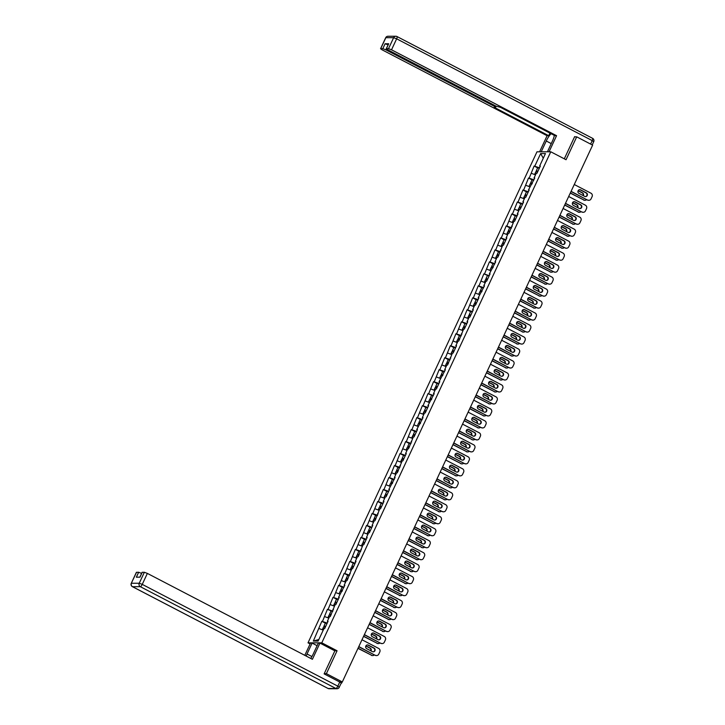<?xml version="1.0" encoding="UTF-8"?>
<svg xmlns="http://www.w3.org/2000/svg" width="725" height="725" viewBox="0 0 725 725"><rect width="100%" height="100%" fill="white"/><g stroke="black" fill="none" stroke-linecap="round" stroke-linejoin="round"><path stroke-width="1.09" d="M310.11 643.936L308.007 642.839L536.98 151.806L550.773 151.788L321.8 642.821L308.007 642.839M318.864 639.486L313.327 641.072L318.121 641.063L323.948 628.584L324.664 628.584L328.062 621.289L327.347 621.289L327.863 621.724M313.327 641.072L321.827 621.298L325.362 623.128M327.238 623.065L321.827 621.298M322.543 621.298L327.419 609.317L332.63 611.483M332.82 611.084L327.419 609.317M328.135 609.317L333.002 597.337L336.536 599.167M338.412 599.104L333.002 597.337M333.718 597.337L338.584 585.356L342.118 587.196M343.994 587.123L338.584 585.356M339.309 585.356L344.176 573.375L347.701 575.215M349.586 575.143L344.176 573.375M344.892 573.375L349.758 561.395L353.292 563.234M355.168 563.162L349.758 561.395M350.474 561.395L355.35 549.414L358.875 551.254M360.751 551.181L355.35 549.414M356.066 549.414L360.932 537.433L364.467 539.273M366.343 539.201L360.932 537.433M361.648 537.433L366.524 525.453L370.049 527.293M371.925 527.22L366.524 525.453M367.24 525.453L372.106 513.472L375.641 515.312M377.517 515.239L372.106 513.472M372.822 513.472L377.689 501.492L381.223 503.331M383.099 503.259L377.689 501.492M378.414 501.492L383.28 489.511L386.815 491.351M388.691 491.278L383.28 489.511M383.996 489.511L388.863 477.53L392.397 479.37M394.273 479.298L388.863 477.53M389.588 477.53L394.454 465.55L397.98 467.389M399.865 467.317L394.454 465.55M395.17 465.55L400.037 453.569L403.571 455.409M405.447 455.336L400.037 453.569M400.753 453.569L405.628 441.588L409.154 443.428M411.03 443.356L405.628 441.588M406.344 441.588L411.211 429.608L414.745 431.447M416.621 431.375L411.211 429.608M411.927 429.608L416.803 417.627L420.328 419.467M422.204 419.394L416.803 417.627M417.518 417.627L422.385 405.647L425.919 407.486M427.795 407.414L422.385 405.647M423.101 405.647L427.968 393.666L433.188 395.841M433.378 395.433L427.968 393.666M428.692 393.666L433.559 381.685L437.093 383.525M438.969 383.452L433.559 381.685M434.275 381.685L439.142 369.705L442.676 371.544M444.552 371.472L439.142 369.705M439.858 369.705L444.733 357.724L448.258 359.564M450.134 359.491L444.733 357.724M445.449 357.724L450.316 345.743L453.85 347.583M455.726 347.511L450.316 345.743M451.032 345.743L455.907 333.772L459.433 335.603M461.308 335.53L455.907 333.772M456.623 333.763L461.49 321.791L465.024 323.622M466.9 323.558L461.49 321.791M462.206 321.782L467.081 309.811L470.607 311.641M472.483 311.578L467.081 309.811M467.797 309.802L472.664 297.83L476.198 299.661M478.074 299.597L472.664 297.83M473.38 297.83L478.246 285.849L481.781 287.68M483.657 287.617L478.246 285.849M478.971 285.849L483.838 273.869L489.058 276.035M489.248 275.636L483.838 273.869M484.554 273.869L489.42 261.888L492.955 263.728M494.831 263.655L489.42 261.888M490.136 261.888L495.012 249.907L498.537 251.747M500.413 251.675L495.012 249.907M495.728 249.907L500.594 237.927L504.129 239.767M506.005 239.694L500.594 237.927M501.31 237.927L506.186 225.946L509.711 227.786M511.587 227.713L506.186 225.946M506.902 225.946L511.768 213.966L515.303 215.805M517.179 215.733L511.768 213.966M512.484 213.966L517.36 201.985L520.885 203.825M522.761 203.752L517.36 201.985M518.076 201.985L522.942 190.004L526.477 191.844M528.353 191.772L522.942 190.004M523.658 190.004L528.525 178.024L532.059 179.863M533.935 179.791L528.525 178.024M529.25 178.024L534.117 166.043L537.642 167.883M539.527 167.81L534.117 166.043M534.832 166.043L540.651 153.564L545.454 153.555L539.636 166.034L540.152 166.469M327.347 621.289L329.531 616.603L330.247 616.603L335.113 604.623L335.838 604.623L339.237 597.327L338.521 597.327L344.819 585.347L344.103 585.347L346.287 580.662L347.003 580.662L351.879 568.681L352.595 568.681L355.993 561.386L355.277 561.386L357.461 556.7L358.177 556.7L363.053 544.72L363.769 544.72L367.167 537.424L366.451 537.424L368.635 532.739L369.351 532.739L372.759 525.444L372.034 525.444L374.227 520.758L374.943 520.758L379.809 508.778L380.525 508.778L383.933 501.483L383.208 501.483L385.392 496.797L386.117 496.797L389.515 489.502L388.799 489.502L395.098 477.521L394.382 477.521L396.566 472.836L397.282 472.836L402.157 460.855L402.873 460.855L406.272 453.56L405.556 453.56L407.74 448.875L408.456 448.875L413.332 436.894L414.048 436.894L417.446 429.599L416.73 429.599L423.038 417.618L422.312 417.618L424.497 412.942L425.222 412.933L428.62 405.638L427.904 405.647L434.202 393.657L433.487 393.666L435.671 388.981L436.396 388.981L439.794 381.676L439.078 381.685L445.377 369.705L444.661 369.705L446.845 365.019L447.561 365.019L452.436 353.039L453.152 353.039L456.551 345.743L455.835 345.743L458.019 341.058L458.735 341.058L463.61 329.077L464.326 329.077L467.725 321.782L467.009 321.782L469.193 317.097L469.909 317.097L473.316 309.802L472.591 309.802L474.775 305.116L475.5 305.116L478.899 297.821L478.183 297.821L484.481 285.84L483.765 285.84L485.949 281.155L486.674 281.155L490.073 273.86L489.357 273.86L495.655 261.879L494.939 261.879L497.123 257.194L497.839 257.194L502.715 245.213L503.431 245.213L506.829 237.918L506.113 237.918L508.298 233.233L509.013 233.233L513.889 221.252L514.605 221.252L518.003 213.957L517.287 213.957L519.472 209.271L520.188 209.271L523.595 201.976L522.87 201.976L525.054 197.291L525.779 197.291L529.178 189.995L528.462 189.995L534.76 178.015L534.044 178.015L536.228 173.329L536.944 173.329L540.352 166.034L539.636 166.034M328.815 618.144L324.728 616.612M334.397 606.163L330.319 604.632M332.929 609.308L333.446 609.743M339.98 594.183L335.902 592.651M338.521 597.327L339.037 597.763M345.571 582.202L341.493 580.671M344.103 585.347L344.62 585.782M351.154 570.222L347.076 568.69M349.695 573.366L350.211 573.801M356.745 558.25L352.658 556.709M355.277 561.386L355.794 561.821M362.328 546.269L358.25 544.729M360.869 549.405L361.376 549.84M367.919 534.289L363.832 532.748M366.451 537.424L366.968 537.859M373.502 522.308L369.424 520.768M372.034 525.444L372.55 525.879M379.093 510.327L375.006 508.787M377.625 513.463L378.142 513.898M384.676 498.347L380.598 496.806M383.208 501.483L383.724 501.918M390.258 486.366L386.18 484.826M388.799 489.502L389.316 489.937M395.85 474.386L391.772 472.845M394.382 477.521L394.898 477.956M401.433 462.405L397.354 460.864M399.973 465.541L400.49 465.976M407.024 450.424L402.937 448.884M405.556 453.56L406.072 453.995M412.607 438.444L408.528 436.903M411.147 441.579L411.655 442.014M418.198 426.463L414.111 424.923M416.73 429.599L417.247 430.034M423.781 414.483L419.702 412.942M422.312 417.618L422.829 418.053M429.363 402.502L425.285 400.961M427.904 405.647L428.421 406.072M434.955 390.521L430.877 388.981M433.487 393.666L434.003 394.092M440.537 378.541L436.459 377M439.078 381.685L439.595 382.111M446.129 366.56L442.051 365.019M444.661 369.705L445.177 370.131M451.711 354.579L447.633 353.039M450.252 357.724L450.769 358.15M457.303 342.599L453.216 341.058M455.835 345.743L456.351 346.169M462.885 330.618L458.807 329.077M461.426 333.763L461.934 334.189M468.477 318.638L464.39 317.106M467.009 321.782L467.525 322.208M474.059 306.657L469.981 305.125M472.591 309.802L473.108 310.237M479.642 294.676L475.564 293.145M478.183 297.821L478.699 298.256M485.233 282.696L481.155 281.164M483.765 285.84L484.282 286.275M490.816 270.715L486.738 269.183M489.357 273.86L489.873 274.295M496.407 258.734L492.329 257.203M494.939 261.879L495.456 262.314M501.99 246.754L497.912 245.222M500.531 249.898L501.038 250.333M507.582 234.773L503.494 233.242M506.113 237.918L506.63 238.353M513.164 222.802L509.086 221.261M511.705 225.937L512.213 226.372M518.756 210.821L514.668 209.28M517.287 213.957L517.804 214.392M524.338 198.84L520.26 197.3M522.87 201.976L523.387 202.411M529.921 186.86L525.842 185.319M528.462 189.995L528.978 190.43M535.512 174.879L531.434 173.338M534.044 178.015L534.561 178.45M543.279 158.222L540.651 153.564M550.773 151.788L566.044 159.727L576.71 136.844L574.544 136.853M576.71 136.844L592.633 145.136L342.318 681.944L326.395 673.652L337.071 650.769L321.8 642.821M324.229 673.661L326.395 673.652M139.843 577.182L142.109 572.315L144.357 572.27L147.365 573.403L142.245 584.377L337.823 686.167L339.753 682.026L341.647 683.095L339.735 681.944L342.318 681.944M323.223 630.125L319.145 628.593M337.071 650.769L334.714 650.769M579.619 189.669A1.967 1.867 -90.1 0 1 580.263 189.868L586.008 192.859A1.967 1.867 -90.1 0 1 585.365 196.584M588.7 200.299A2.565 2.429 -90.1 0 1 587.44 200.046L571.082 191.346M571.019 191.5L587.44 200.046M574.272 184.512L590.984 193.212A2.565 2.429 89.9 0 1 592.098 196.647L591.056 198.877A2.565 2.429 89.9 0 1 588.881 200.308L588.519 200.308M584.722 196.384L578.976 193.394A1.967 1.867 -90.1 0 1 579.792 189.66A1.967 1.867 -90.1 0 1 580.625 189.868L586.362 192.859A1.967 1.867 -90.1 0 1 585.546 196.593A1.967 1.867 -90.1 0 1 584.722 196.384M587.803 200.046A2.565 2.429 89.9 0 0 588.881 200.308M534.552 174.517L535.857 171.716L537.524 172.088M534.932 174.662L535.53 174.825M583.299 195.65A1.967 1.867 89.9 0 0 582.528 192.859L578.206 190.612M570.339 192.959L583.969 200.046A2.565 2.429 89.9 0 0 586.679 199.647M537.642 171.834L536.283 170.801L537.959 171.172M536.283 170.801L537.669 167.837L539.337 168.209M537.877 171.336L537.298 171.272L537.723 171.671M570.267 193.104L583.969 200.046M583.018 195.505A1.967 1.867 89.9 0 0 582.175 192.859L578.124 190.757M584.867 200.308A2.565 2.429 -90.1 0 1 583.607 200.046M541.222 151.797L546.26 141.003A9.633 2.782 -62.5 0 1 551.1 133.708M547.429 151.788L552.468 140.994A9.633 2.782 -62.5 0 0 554.335 135.385M549.061 151.788L556.564 135.693L554.933 135.702L500.404 107.318L496.099 106.185L387.775 49.807L386.271 48.72L388.709 43.754L385.093 43.754L388.065 44.868M549.94 133.101L548.725 135.702L547.103 135.711L382.057 49.807L380.562 48.729L382.8 48.675L385.093 43.754M539.599 151.797L547.103 135.711M556.564 135.693L391.527 49.798L388.518 48.666L386.271 48.72M386.28 48.802L385.809 49.807L494.142 106.185L495.646 107.273L494.196 107.327L548.725 135.702M385.809 49.807L382.8 48.675M575.097 136.844L574.653 136.617L564.304 158.82M310.744 658.427A9.633 2.782 -62.5 0 0 313.245 653.995L318.329 643.093L319.961 643.093L312.403 659.297L147.365 573.403M311.922 656.551L307.038 654.004A9.633 2.782 -62.5 0 0 306.177 656.053M307.038 654.004L312.122 643.102L310.499 643.102L304.79 655.337M339.753 682.026L324.12 673.888L334.868 650.851L319.961 643.093M317.115 645.703L312.122 643.102M136.545 572.279L131.279 583.308L136.4 572.324L138.647 572.27L141.611 573.384M138.647 572.27L136.354 577.191L139.97 577.182L142.263 572.27M574.028 201.65A1.967 1.867 -90.1 0 1 574.671 201.849L580.417 204.84A1.967 1.867 -90.1 0 1 579.773 208.564M583.108 212.28A2.565 2.429 -90.1 0 1 581.858 212.026L565.5 203.326M565.428 203.471L581.858 212.026M568.69 196.493L585.401 205.193A2.565 2.429 89.9 0 1 586.507 208.628L585.474 210.857A2.565 2.429 89.9 0 1 583.29 212.289L582.936 212.289M579.13 208.365L573.384 205.374A1.967 1.867 -90.1 0 1 574.209 201.641A1.967 1.867 -90.1 0 1 575.034 201.849L580.779 204.831A1.967 1.867 -90.1 0 1 579.955 208.573A1.967 1.867 -90.1 0 1 579.13 208.365M582.211 212.026A2.565 2.429 89.9 0 0 583.29 212.289M568.445 213.63A1.967 1.867 -90.1 0 1 569.089 213.83L574.834 216.811A1.967 1.867 -90.1 0 1 574.191 220.545M577.526 224.261A2.565 2.429 -90.1 0 1 576.266 224.007L559.918 215.307M559.845 215.452L576.266 224.007M563.098 208.474L579.819 217.174A2.565 2.429 89.9 0 1 580.924 220.608L579.882 222.838A2.565 2.429 89.9 0 1 577.707 224.27L577.345 224.27M573.548 220.346L567.802 217.355A1.967 1.867 -90.1 0 1 568.618 213.621A1.967 1.867 -90.1 0 1 569.451 213.83L575.188 216.811A1.967 1.867 -90.1 0 1 574.372 220.554A1.967 1.867 -90.1 0 1 573.548 220.346M576.629 224.007A2.565 2.429 89.9 0 0 577.707 224.27M562.854 225.611A1.967 1.867 -90.1 0 1 563.506 225.81L569.243 228.792A1.967 1.867 -90.1 0 1 568.608 232.526M571.943 236.241A2.565 2.429 -90.1 0 1 570.684 235.987L554.326 227.288M554.253 227.433L570.684 235.987M557.516 220.454L574.227 229.154A2.565 2.429 89.9 0 1 575.333 232.589L574.3 234.818A2.565 2.429 89.9 0 1 572.116 236.25L571.762 236.25M567.956 232.326L562.21 229.336A1.967 1.867 -90.1 0 1 563.035 225.602A1.967 1.867 -90.1 0 1 563.86 225.81L569.605 228.792A1.967 1.867 -90.1 0 1 568.781 232.535A1.967 1.867 -90.1 0 1 567.956 232.326M571.037 235.987A2.565 2.429 89.9 0 0 572.116 236.25M557.271 237.592A1.967 1.867 -90.1 0 1 557.915 237.791L563.66 240.773A1.967 1.867 -90.1 0 1 563.017 244.506M566.352 248.222A2.565 2.429 -90.1 0 1 565.092 247.968L548.743 239.268M548.671 239.413L565.092 247.968M551.924 232.435L568.645 241.126A2.565 2.429 89.9 0 1 569.75 244.57L568.708 246.799A2.565 2.429 89.9 0 1 566.533 248.231L566.171 248.231M562.373 244.307L556.628 241.316A1.967 1.867 -90.1 0 1 557.452 237.583A1.967 1.867 -90.1 0 1 558.277 237.791L564.023 240.773A1.967 1.867 -90.1 0 1 563.198 244.515A1.967 1.867 -90.1 0 1 562.373 244.307M565.455 247.968A2.565 2.429 89.9 0 0 566.533 248.231M551.68 249.572A1.967 1.867 -90.1 0 1 552.332 249.772L558.078 252.753A1.967 1.867 -90.1 0 1 557.434 256.487M560.769 260.202A2.565 2.429 -90.1 0 1 559.51 259.949L543.152 251.249M543.079 251.394L559.51 259.949M546.342 244.416L563.053 253.107A2.565 2.429 89.9 0 1 564.159 256.55L563.126 258.78A2.565 2.429 89.9 0 1 560.942 260.212L560.588 260.212M556.782 256.288L551.045 253.297A1.967 1.867 -90.1 0 1 551.861 249.563A1.967 1.867 -90.1 0 1 552.686 249.763L558.431 252.753A1.967 1.867 -90.1 0 1 557.607 256.496A1.967 1.867 -90.1 0 1 556.782 256.288M559.872 259.949A2.565 2.429 89.9 0 0 560.942 260.212M528.969 186.497L530.274 183.697L531.942 184.068M529.35 186.642L529.948 186.805M577.716 207.631A1.967 1.867 89.9 0 0 576.946 204.84L572.614 202.592M564.748 204.939L578.378 212.026A2.565 2.429 89.9 0 0 581.088 211.627M532.059 183.815L530.7 182.782L532.368 183.153M530.7 182.782L532.077 179.818L533.745 180.19M532.286 183.316L531.706 183.244L532.141 183.652M564.675 205.084L578.378 212.026M577.426 207.486A1.967 1.867 89.9 0 0 576.583 204.84L572.542 202.737M579.275 212.289A2.565 2.429 -90.1 0 1 578.024 212.026M523.377 198.478L524.683 195.677L526.35 196.049M523.758 198.623L524.365 198.786M572.125 219.612A1.967 1.867 89.9 0 0 571.354 216.82L567.032 214.573M559.165 216.911L572.795 224.007A2.565 2.429 89.9 0 0 575.505 223.608M526.468 195.795L525.118 194.762L526.785 195.134M525.118 194.762L526.495 191.799L528.162 192.17M526.703 195.297L526.123 195.224L526.549 195.632M559.093 217.065L572.795 224.007M571.844 219.467A1.967 1.867 89.9 0 0 571.001 216.82L566.959 214.718M573.692 224.27A2.565 2.429 -90.1 0 1 572.433 224.007M517.795 210.458L519.1 207.658L520.768 208.03M518.176 210.603L518.774 210.767M566.542 231.592A1.967 1.867 89.9 0 0 565.772 228.801L561.449 226.553M553.574 228.892L567.204 235.987A2.565 2.429 89.9 0 0 569.913 235.589M520.885 207.776L519.526 206.743L521.193 207.114M519.526 206.743L520.903 203.779L522.571 204.151M521.121 207.278L520.532 207.205L520.967 207.604M553.501 229.046L567.204 235.987M566.261 231.447A1.967 1.867 89.9 0 0 565.409 228.801L561.368 226.698M568.101 236.25A2.565 2.429 -90.1 0 1 566.85 235.987M512.203 222.439L513.508 219.639L515.176 220.01M512.584 222.575L513.191 222.747M560.951 243.573A1.967 1.867 89.9 0 0 560.18 240.782L555.857 238.534M547.991 240.872L561.621 247.968A2.565 2.429 89.9 0 0 564.331 247.569M515.303 219.757L513.943 218.714L515.611 219.095M513.943 218.714L515.321 215.76L516.988 216.132M515.529 219.258L514.949 219.186L515.375 219.584M547.919 241.026L561.621 247.968M560.67 243.428A1.967 1.867 89.9 0 0 559.827 240.782L555.785 238.679M562.518 248.231A2.565 2.429 -90.1 0 1 561.259 247.968M506.621 234.42L507.926 231.619L509.593 231.991M507.002 234.556L507.6 234.728M555.368 255.553A1.967 1.867 89.9 0 0 554.598 252.762L550.275 250.506M542.4 252.853L556.03 259.949A2.565 2.429 89.9 0 0 558.739 259.55M509.711 231.737L508.352 230.695L510.019 231.076M508.352 230.695L509.729 227.741L511.406 228.112M509.947 231.239L509.367 231.166L509.793 231.565M542.336 253.007L556.03 259.949M555.087 255.399A1.967 1.867 89.9 0 0 554.235 252.762L550.193 250.66M556.936 260.212A2.565 2.429 -90.1 0 1 555.676 259.949M546.097 261.553A1.967 1.867 -90.1 0 1 546.741 261.743L552.486 264.734A1.967 1.867 -90.1 0 1 551.843 268.458M555.178 272.183A2.565 2.429 -90.1 0 1 553.927 271.929L537.569 263.229M537.497 263.374L553.927 271.929M540.75 256.387L557.471 265.087A2.565 2.429 89.9 0 1 558.576 268.531L557.534 270.76A2.565 2.429 89.9 0 1 555.359 272.192L554.997 272.192M551.199 268.268L545.454 265.278A1.967 1.867 -90.1 0 1 546.278 261.544A1.967 1.867 -90.1 0 1 547.103 261.743L552.849 264.734A1.967 1.867 -90.1 0 1 552.024 268.468A1.967 1.867 -90.1 0 1 551.199 268.268M554.281 271.929A2.565 2.429 89.9 0 0 555.359 272.192M501.029 246.4L502.334 243.6L504.011 243.972M501.41 246.536L502.017 246.708M549.777 267.534A1.967 1.867 89.9 0 0 549.006 264.743L544.683 262.486M536.817 264.833L550.447 271.929A2.565 2.429 89.9 0 0 553.157 271.531M504.129 243.718L502.769 242.676L504.437 243.047M502.769 242.676L504.147 239.721L505.814 240.093M504.355 243.219L503.775 243.147L504.201 243.546M536.745 264.987L550.447 271.929M549.496 267.38A1.967 1.867 89.9 0 0 548.653 264.743L544.611 262.64M551.344 272.192A2.565 2.429 -90.1 0 1 550.085 271.929M540.506 273.533A1.967 1.867 -90.1 0 1 541.158 273.724L546.904 276.714A1.967 1.867 -90.1 0 1 546.26 280.439M549.595 284.164A2.565 2.429 -90.1 0 1 548.336 283.91L531.978 275.21M531.914 275.355L548.336 283.91M535.168 268.368L551.879 277.068A2.565 2.429 89.9 0 1 552.985 280.512L551.952 282.741A2.565 2.429 89.9 0 1 549.777 284.173L549.414 284.173M545.608 280.249L539.871 277.258A1.967 1.867 -90.1 0 1 540.687 273.524A1.967 1.867 -90.1 0 1 541.512 273.724L547.257 276.714A1.967 1.867 -90.1 0 1 546.442 280.448A1.967 1.867 -90.1 0 1 545.608 280.249M548.698 283.91A2.565 2.429 89.9 0 0 549.777 284.173M495.447 258.381L496.752 255.581L498.419 255.952M495.827 258.517L496.426 258.689M544.194 279.515A1.967 1.867 89.9 0 0 543.424 276.723L539.101 274.467M531.226 276.814L544.865 283.91A2.565 2.429 89.9 0 0 547.574 283.511M498.537 255.698L497.178 254.656L498.854 255.028M497.178 254.656L498.555 251.702L500.232 252.073M498.773 255.2L498.193 255.127L498.619 255.526M531.162 276.968L544.865 283.91M543.913 279.361A1.967 1.867 89.9 0 0 543.061 276.723L539.019 274.621M545.762 284.173A2.565 2.429 -90.1 0 1 544.502 283.91M534.923 285.514A1.967 1.867 -90.1 0 1 535.567 285.704L541.312 288.695A1.967 1.867 -90.1 0 1 540.669 292.42M544.004 296.144A2.565 2.429 -90.1 0 1 542.753 295.891L526.395 287.191M526.323 287.336L542.753 295.891M529.585 280.348L546.297 289.048A2.565 2.429 89.9 0 1 547.402 292.492L546.36 294.722A2.565 2.429 89.9 0 1 544.185 296.153L543.832 296.153M540.025 292.229L534.28 289.239A1.967 1.867 -90.1 0 1 535.104 285.505A1.967 1.867 -90.1 0 1 535.929 285.704L541.675 288.695A1.967 1.867 -90.1 0 1 540.85 292.429A1.967 1.867 -90.1 0 1 540.025 292.229M543.107 295.891A2.565 2.429 89.9 0 0 544.185 296.153M489.864 270.362L491.16 267.561L492.837 267.933M490.245 270.498L490.843 270.67M538.603 291.495A1.967 1.867 89.9 0 0 537.841 288.704L533.509 286.447M525.643 288.795L539.273 295.891A2.565 2.429 89.9 0 0 541.983 295.492M492.955 267.679L491.595 266.637L493.263 267.008M491.595 266.637L492.973 263.683L494.64 264.054M493.181 267.181L492.601 267.108L493.036 267.507M525.571 288.949L539.273 295.891M538.322 291.341A1.967 1.867 89.9 0 0 537.479 288.704L533.437 286.602M540.17 296.144A2.565 2.429 -90.1 0 1 538.911 295.891M529.341 297.495A1.967 1.867 -90.1 0 1 529.984 297.685L535.73 300.676A1.967 1.867 -90.1 0 1 535.086 304.4M538.421 308.125A2.565 2.429 -90.1 0 1 537.162 307.871L520.804 299.171M520.74 299.316L537.162 307.871M523.994 292.329L540.705 301.029A2.565 2.429 89.9 0 1 541.82 304.473L540.778 306.702A2.565 2.429 89.9 0 1 538.603 308.134L538.24 308.134M534.443 304.21L528.697 301.219A1.967 1.867 -90.1 0 1 529.513 297.486A1.967 1.867 -90.1 0 1 530.347 297.685L536.083 300.676A1.967 1.867 -90.1 0 1 535.268 304.409A1.967 1.867 -90.1 0 1 534.443 304.21M537.524 307.862A2.565 2.429 89.9 0 0 538.603 308.134M484.273 282.333L485.578 279.542L487.245 279.913M484.653 282.478L485.252 282.65M533.02 303.476A1.967 1.867 89.9 0 0 532.25 300.685L527.927 298.428M520.061 300.775L533.691 307.871A2.565 2.429 89.9 0 0 536.4 307.472M487.363 279.66L486.004 278.618L487.68 278.989M487.599 279.161L487.019 279.089L487.445 279.487M519.988 300.929L533.691 307.871M532.739 303.322A1.967 1.867 89.9 0 0 531.896 300.685L527.845 298.582M534.588 308.125A2.565 2.429 -90.1 0 1 533.328 307.871M523.749 309.475A1.967 1.867 -90.1 0 1 524.402 309.666L530.138 312.656A1.967 1.867 -90.1 0 1 529.495 316.381M532.83 320.106A2.565 2.429 -90.1 0 1 531.579 319.843L515.221 311.152M515.149 311.297L531.579 319.843M518.411 304.31L535.123 313.01A2.565 2.429 89.9 0 1 536.228 316.453L535.195 318.674A2.565 2.429 89.9 0 1 533.011 320.115L532.658 320.115M528.851 316.191L523.106 313.2A1.967 1.867 -90.1 0 1 523.93 309.466A1.967 1.867 -90.1 0 1 524.755 309.666L530.501 312.656A1.967 1.867 -90.1 0 1 529.676 316.39A1.967 1.867 -90.1 0 1 528.851 316.191M531.933 319.843A2.565 2.429 89.9 0 0 533.011 320.115M478.69 294.314L479.995 291.522L481.663 291.894M479.071 294.459L479.669 294.631M527.438 315.447A1.967 1.867 89.9 0 0 526.667 312.665L522.335 310.409M514.469 312.756L528.099 319.852A2.565 2.429 89.9 0 0 530.809 319.444M481.781 291.64L480.421 290.598L482.089 290.97M480.421 290.598L481.799 287.644L483.466 288.015M482.016 291.142L481.427 291.069L481.862 291.468M514.397 312.91L528.099 319.852M527.147 315.303A1.967 1.867 89.9 0 0 526.305 312.665L522.263 310.563M528.996 320.106A2.565 2.429 -90.1 0 1 527.746 319.852M518.167 321.456A1.967 1.867 -90.1 0 1 518.81 321.646L524.556 324.637A1.967 1.867 -90.1 0 1 523.912 328.362M527.247 332.086A2.565 2.429 -90.1 0 1 525.987 331.823L509.639 323.123M509.566 323.278L525.987 331.823M512.82 316.29L529.54 324.99A2.565 2.429 89.9 0 1 530.646 328.434L529.603 330.654A2.565 2.429 89.9 0 1 527.428 332.095L527.066 332.095M523.269 328.171L517.523 325.181A1.967 1.867 -90.1 0 1 518.339 321.447A1.967 1.867 -90.1 0 1 519.173 321.646L524.909 324.637A1.967 1.867 -90.1 0 1 524.093 328.371A1.967 1.867 -90.1 0 1 523.269 328.171M526.35 331.823A2.565 2.429 89.9 0 0 527.428 332.095M473.099 306.294L474.404 303.503L476.071 303.875M473.479 306.439L474.087 306.612M521.846 327.428A1.967 1.867 89.9 0 0 521.076 324.646L516.753 322.389M508.887 324.737L522.517 331.833A2.565 2.429 89.9 0 0 525.226 331.425M476.189 303.621L474.839 302.579L476.506 302.95M474.839 302.579L476.216 299.624L477.884 299.996M476.425 303.123L475.845 303.05L476.271 303.449M508.814 324.891L522.517 331.833M521.565 327.283A1.967 1.867 89.9 0 0 520.722 324.646L516.68 322.534M523.414 332.086A2.565 2.429 -90.1 0 1 522.154 331.833M512.575 333.437A1.967 1.867 -90.1 0 1 513.228 333.627L518.964 336.618A1.967 1.867 -90.1 0 1 518.33 340.342M521.665 344.067A2.565 2.429 -90.1 0 1 520.405 343.804L504.047 335.104M503.975 335.258L520.405 343.804M507.237 328.271L523.948 336.971A2.565 2.429 89.9 0 1 525.054 340.415L524.021 342.635A2.565 2.429 89.9 0 1 521.837 344.076L521.483 344.076M517.677 340.152L511.932 337.161A1.967 1.867 -90.1 0 1 512.756 333.428A1.967 1.867 -90.1 0 1 513.581 333.627L519.327 336.618A1.967 1.867 -90.1 0 1 518.502 340.351A1.967 1.867 -90.1 0 1 517.677 340.152M520.758 343.804A2.565 2.429 89.9 0 0 521.837 344.076M467.516 318.275L468.821 315.484L470.489 315.855M467.897 318.42L468.495 318.592M516.263 339.409A1.967 1.867 89.9 0 0 515.493 336.627L511.17 334.37M503.295 336.717L516.925 343.813A2.565 2.429 89.9 0 0 519.635 343.405M470.607 315.602L469.247 314.559L470.915 314.931M469.247 314.559L470.625 311.605L472.301 311.977M470.842 315.103L470.253 315.031L470.688 315.429M503.232 336.871L516.925 343.813M515.982 339.264A1.967 1.867 89.9 0 0 515.131 336.627L511.089 334.515M517.822 344.067A2.565 2.429 -90.1 0 1 516.572 343.813M506.993 345.417A1.967 1.867 -90.1 0 1 507.636 345.608L513.382 348.598A1.967 1.867 -90.1 0 1 512.738 352.323M516.073 356.048A2.565 2.429 -90.1 0 1 514.813 355.785L498.465 347.085M498.392 347.239L514.813 355.785M501.646 340.252L518.366 348.952A2.565 2.429 89.9 0 1 519.472 352.395L518.429 354.616A2.565 2.429 89.9 0 1 516.254 356.057L515.892 356.057M512.095 352.132L506.349 349.142A1.967 1.867 -90.1 0 1 507.174 345.408A1.967 1.867 -90.1 0 1 507.998 345.608L513.744 348.598A1.967 1.867 -90.1 0 1 512.919 352.332A1.967 1.867 -90.1 0 1 512.095 352.132M515.176 355.785A2.565 2.429 89.9 0 0 516.254 356.057M461.925 330.256L463.23 327.464L464.906 327.836M462.305 330.401L462.913 330.573M510.672 351.389A1.967 1.867 89.9 0 0 509.902 348.607L505.579 346.351M497.713 348.698L511.343 355.794A2.565 2.429 89.9 0 0 514.052 355.386M465.024 327.582L463.665 326.54L465.332 326.912M463.665 326.54L465.042 323.586L466.71 323.957M465.251 327.084L464.671 327.011L465.097 327.41M497.64 348.852L511.343 355.794M510.391 351.244A1.967 1.867 89.9 0 0 509.548 348.607L505.506 346.496M512.24 356.048A2.565 2.429 -90.1 0 1 510.98 355.794M501.401 357.398A1.967 1.867 -90.1 0 1 502.053 357.588L507.799 360.579A1.967 1.867 -90.1 0 1 507.156 364.303M510.491 368.028A2.565 2.429 -90.1 0 1 509.231 367.765L492.873 359.065M492.801 359.219L509.231 367.765M496.063 352.232L512.774 360.932A2.565 2.429 89.9 0 1 513.88 364.376L512.847 366.596A2.565 2.429 89.9 0 1 510.663 368.028L510.309 368.037M506.503 364.113L500.767 361.123A1.967 1.867 -90.1 0 1 501.582 357.389A1.967 1.867 -90.1 0 1 502.407 357.588L508.153 360.579A1.967 1.867 -90.1 0 1 507.337 364.312A1.967 1.867 -90.1 0 1 506.503 364.113M509.593 367.765A2.565 2.429 89.9 0 0 510.663 368.028M456.342 342.236L457.647 339.445L459.315 339.817M456.723 342.381L457.321 342.553M505.089 363.37A1.967 1.867 89.9 0 0 504.319 360.588L499.996 358.331M492.121 360.678L505.751 367.774A2.565 2.429 89.9 0 0 508.461 367.367M459.433 339.563L458.073 338.521L459.741 338.892M458.073 338.521L459.451 335.566L461.127 335.938M459.668 339.064L459.088 338.992L459.514 339.391M492.058 360.833L505.751 367.774M504.808 363.225A1.967 1.867 89.9 0 0 503.957 360.588L499.915 358.476M506.657 368.028A2.565 2.429 -90.1 0 1 505.397 367.774M495.818 369.378A1.967 1.867 -90.1 0 1 496.462 369.569L502.207 372.559A1.967 1.867 -90.1 0 1 501.564 376.284M504.899 380.009A2.565 2.429 -90.1 0 1 503.648 379.746L487.291 371.046M487.218 371.2L503.648 379.746M490.472 364.213L507.192 372.913A2.565 2.429 89.9 0 1 508.298 376.357L507.255 378.577A2.565 2.429 89.9 0 1 505.08 380.009L504.718 380.009M500.921 376.094L495.175 373.103A1.967 1.867 -90.1 0 1 496 369.369A1.967 1.867 -90.1 0 1 496.824 369.569L502.57 372.559A1.967 1.867 -90.1 0 1 501.745 376.293A1.967 1.867 -90.1 0 1 500.921 376.094M504.002 379.746A2.565 2.429 89.9 0 0 505.08 380.009M450.76 354.217L452.056 351.426L453.732 351.797M451.131 354.362L451.738 354.534M499.498 375.351A1.967 1.867 89.9 0 0 498.737 372.559L494.405 370.312M486.538 372.659L500.168 379.755A2.565 2.429 89.9 0 0 502.878 379.347M453.85 351.543L452.491 350.501L454.158 350.873M452.491 350.501L453.868 347.547L455.536 347.918M454.077 351.045L453.497 350.972L453.923 351.371M486.466 372.813L500.168 379.755M499.217 375.206A1.967 1.867 89.9 0 0 498.374 372.568L494.332 370.457M501.066 380.009A2.565 2.429 -90.1 0 1 499.806 379.755M490.236 381.359A1.967 1.867 -90.1 0 1 490.879 381.549L496.625 384.54A1.967 1.867 -90.1 0 1 495.982 388.265M499.317 391.989A2.565 2.429 -90.1 0 1 498.057 391.727L481.699 383.027M481.636 383.181L498.057 391.727M484.889 376.193L501.6 384.893A2.565 2.429 89.9 0 1 502.715 388.337L501.673 390.558A2.565 2.429 89.9 0 1 499.498 391.989L499.135 391.989M495.329 388.074L489.593 385.084A1.967 1.867 -90.1 0 1 490.408 381.35A1.967 1.867 -90.1 0 1 491.233 381.549L496.978 384.54A1.967 1.867 -90.1 0 1 496.163 388.274A1.967 1.867 -90.1 0 1 495.329 388.074M498.419 391.727A2.565 2.429 89.9 0 0 499.498 391.989M445.168 366.197L446.473 363.406L448.141 363.778M445.549 366.343L446.147 366.515M493.915 387.331A1.967 1.867 89.9 0 0 493.145 384.54L488.822 382.292M480.947 384.64L494.586 391.736A2.565 2.429 89.9 0 0 497.296 391.328M448.258 363.524L446.899 362.482L448.576 362.853M446.899 362.482L448.277 359.528L449.953 359.899M448.494 363.026L447.914 362.953L448.34 363.352M480.883 384.794L494.586 391.736M493.634 387.186A1.967 1.867 89.9 0 0 492.782 384.549L488.741 382.438M495.483 391.989A2.565 2.429 -90.1 0 1 494.223 391.736M484.644 393.34A1.967 1.867 -90.1 0 1 485.288 393.53L491.033 396.521A1.967 1.867 -90.1 0 1 490.39 400.245M493.725 403.97A2.565 2.429 -90.1 0 1 492.474 403.707L476.117 395.007M476.044 395.161L492.474 403.707M479.307 388.174L496.018 396.874A2.565 2.429 89.9 0 1 497.123 400.309L496.081 402.538A2.565 2.429 89.9 0 1 493.906 403.97L493.553 403.97M489.747 400.055L484.001 397.064A1.967 1.867 -90.1 0 1 484.826 393.331A1.967 1.867 -90.1 0 1 485.65 393.53L491.396 396.521A1.967 1.867 -90.1 0 1 490.571 400.254A1.967 1.867 -90.1 0 1 489.747 400.055M492.828 403.707A2.565 2.429 89.9 0 0 493.906 403.97M439.586 378.178L440.882 375.387L442.558 375.758M439.966 378.323L440.564 378.495M488.324 399.312A1.967 1.867 89.9 0 0 487.562 396.521L483.231 394.273M475.364 396.62L488.994 403.716A2.565 2.429 89.9 0 0 491.704 403.308M442.676 375.505L441.317 374.462L442.984 374.834M441.317 374.462L442.694 371.508L444.362 371.88M442.903 375.006L442.322 374.934L442.757 375.333M475.292 396.774L488.994 403.716M488.043 399.167A1.967 1.867 89.9 0 0 487.2 396.521L483.158 394.418M489.892 403.97A2.565 2.429 -90.1 0 1 488.641 403.716M479.062 405.32A1.967 1.867 -90.1 0 1 479.705 405.511L485.451 408.501A1.967 1.867 -90.1 0 1 484.808 412.226M488.142 415.951A2.565 2.429 -90.1 0 1 486.883 415.688L470.525 406.988M470.462 407.142L486.883 415.688M473.715 400.155L490.435 408.855A2.565 2.429 89.9 0 1 491.541 412.289L490.499 414.519A2.565 2.429 89.9 0 1 488.324 415.951L487.961 415.951M484.164 412.036L478.418 409.045A1.967 1.867 -90.1 0 1 479.234 405.311A1.967 1.867 -90.1 0 1 480.068 405.511L485.804 408.501A1.967 1.867 -90.1 0 1 484.989 412.235A1.967 1.867 -90.1 0 1 484.164 412.036M487.245 415.688A2.565 2.429 89.9 0 0 488.324 415.951M433.994 390.159L435.299 387.368L436.967 387.739M434.375 390.304L434.982 390.467M482.741 411.292A1.967 1.867 89.9 0 0 481.971 408.501L477.648 406.254M469.782 408.601L483.412 415.697A2.565 2.429 89.9 0 0 486.122 415.289M437.084 387.485L435.725 386.443L437.402 386.815M435.725 386.443L437.112 383.489L438.779 383.86M437.32 386.987L436.74 386.914L437.166 387.313M469.709 408.755L483.412 415.697M482.46 411.147A1.967 1.867 89.9 0 0 481.618 408.501L477.567 406.399M484.309 415.951A2.565 2.429 -90.1 0 1 483.049 415.697M473.47 417.301A1.967 1.867 -90.1 0 1 474.123 417.491L479.859 420.482A1.967 1.867 -90.1 0 1 479.225 424.207M482.551 427.931A2.565 2.429 -90.1 0 1 481.3 427.668L464.942 418.968M464.87 419.123L481.3 427.668M468.132 412.135L484.844 420.835A2.565 2.429 89.9 0 1 485.949 424.27L484.916 426.499A2.565 2.429 89.9 0 1 482.732 427.931L482.379 427.931M478.573 424.016L472.827 421.026A1.967 1.867 -90.1 0 1 473.652 417.292A1.967 1.867 -90.1 0 1 474.476 417.491L480.222 420.482A1.967 1.867 -90.1 0 1 479.397 424.216A1.967 1.867 -90.1 0 1 478.573 424.016M481.654 427.668A2.565 2.429 89.9 0 0 482.732 427.931M428.412 402.139L429.717 399.348L431.384 399.72M428.792 402.284L429.39 402.447M477.159 423.273A1.967 1.867 89.9 0 0 476.388 420.482L472.057 418.234M464.19 420.582L477.82 427.678A2.565 2.429 89.9 0 0 480.53 427.27M431.502 399.466L430.142 398.424L431.81 398.795M431.737 398.968L431.148 398.895L431.583 399.294M464.118 420.727L477.82 427.678M476.878 423.128A1.967 1.867 89.9 0 0 476.026 420.482L471.984 418.379M478.718 427.931A2.565 2.429 -90.1 0 1 477.467 427.678M467.888 429.282A1.967 1.867 -90.1 0 1 468.531 429.472L474.277 432.462A1.967 1.867 -90.1 0 1 473.633 436.187M476.968 439.912A2.565 2.429 -90.1 0 1 475.709 439.649L459.36 430.949M459.288 431.103L475.709 439.649M462.541 424.116L479.261 432.816A2.565 2.429 89.9 0 1 480.367 436.251L479.325 438.48A2.565 2.429 89.9 0 1 477.15 439.912L476.787 439.912M472.99 435.997L467.244 433.006A1.967 1.867 -90.1 0 1 468.069 429.272A1.967 1.867 -90.1 0 1 468.894 429.472L474.63 432.462A1.967 1.867 -90.1 0 1 473.815 436.196A1.967 1.867 -90.1 0 1 472.99 435.997M476.071 439.649A2.565 2.429 89.9 0 0 477.15 439.912M422.82 414.12L424.125 411.329L425.792 411.7M423.201 414.265L423.808 414.428M471.567 435.254A1.967 1.867 89.9 0 0 470.797 432.462L466.474 430.215M458.608 432.562L472.238 439.658A2.565 2.429 89.9 0 0 474.948 439.25M425.919 411.447L424.56 410.404L426.228 410.776M424.56 410.404L425.938 407.45L427.605 407.822M426.146 410.948L425.566 410.876L425.992 411.274M458.535 432.707L472.238 439.658M471.286 435.109A1.967 1.867 89.9 0 0 470.443 432.462L466.402 430.36M473.135 439.912A2.565 2.429 -90.1 0 1 471.875 439.658M462.296 441.262A1.967 1.867 -90.1 0 1 462.949 441.452L468.685 444.443A1.967 1.867 -90.1 0 1 468.051 448.168M471.386 451.883A2.565 2.429 -90.1 0 1 470.126 451.63L453.768 442.93M453.696 443.084L470.126 451.63M456.958 436.097L473.67 444.797A2.565 2.429 89.9 0 1 474.775 448.231L473.742 450.461A2.565 2.429 89.9 0 1 471.558 451.892L471.205 451.892M467.398 447.978L461.653 444.987A1.967 1.867 -90.1 0 1 462.478 441.253A1.967 1.867 -90.1 0 1 463.302 441.452L469.048 444.443A1.967 1.867 -90.1 0 1 468.223 448.177A1.967 1.867 -90.1 0 1 467.398 447.978M470.48 451.63A2.565 2.429 89.9 0 0 471.558 451.892M417.237 426.101L418.542 423.309L420.21 423.681M417.618 426.246L418.216 426.409M465.985 447.234A1.967 1.867 89.9 0 0 465.214 444.443L460.892 442.196M453.016 444.543L466.646 451.639A2.565 2.429 89.9 0 0 469.356 451.231M420.328 423.427L418.968 422.385L420.636 422.757M418.968 422.385L420.346 419.431L422.022 419.802M420.563 422.929L419.974 422.856L420.409 423.255M452.953 444.688L466.646 451.639M465.704 447.089A1.967 1.867 89.9 0 0 464.852 444.443L460.81 442.341M467.543 451.892A2.565 2.429 -90.1 0 1 466.293 451.639M456.714 453.234A1.967 1.867 -90.1 0 1 457.357 453.433L463.103 456.424A1.967 1.867 -90.1 0 1 462.459 460.148M465.794 463.864A2.565 2.429 -90.1 0 1 464.535 463.61L448.186 454.91M448.113 455.064L464.535 463.61M451.367 448.077L468.087 456.777A2.565 2.429 89.9 0 1 469.193 460.212L468.151 462.441A2.565 2.429 89.9 0 1 465.976 463.873L465.613 463.873M461.816 459.958L456.07 456.968A1.967 1.867 -90.1 0 1 456.895 453.225A1.967 1.867 -90.1 0 1 457.72 453.433L463.465 456.424A1.967 1.867 -90.1 0 1 462.641 460.157A1.967 1.867 -90.1 0 1 461.816 459.958M464.897 463.61A2.565 2.429 89.9 0 0 465.976 463.873M411.646 438.081L412.951 435.281L414.627 435.662M412.027 438.226L412.634 438.389M460.393 459.215A1.967 1.867 89.9 0 0 459.623 456.424L455.3 454.176M447.434 456.523L461.064 463.619A2.565 2.429 89.9 0 0 463.773 463.212M414.745 435.408L413.386 434.366L415.053 434.737M413.386 434.366L414.763 431.411L416.431 431.783M414.972 434.909L414.392 434.837L414.818 435.236M447.361 456.668L461.064 463.619M460.112 459.07A1.967 1.867 89.9 0 0 459.269 456.424L455.228 454.321M461.961 463.873A2.565 2.429 -90.1 0 1 460.701 463.619M451.122 465.214A1.967 1.867 -90.1 0 1 451.775 465.414L457.52 468.404A1.967 1.867 -90.1 0 1 456.877 472.129M460.212 475.845A2.565 2.429 -90.1 0 1 458.952 475.591L442.594 466.891M442.522 467.045L458.952 475.591M445.784 460.058L462.496 468.758A2.565 2.429 89.9 0 1 463.601 472.192L462.568 474.422A2.565 2.429 89.9 0 1 460.393 475.854L460.031 475.854M456.224 471.93L450.488 468.948A1.967 1.867 -90.1 0 1 451.303 465.205A1.967 1.867 -90.1 0 1 452.128 465.414L457.874 468.404A1.967 1.867 -90.1 0 1 457.058 472.138A1.967 1.867 -90.1 0 1 456.224 471.93M459.315 475.591A2.565 2.429 89.9 0 0 460.393 475.854M406.063 450.062L407.368 447.262L409.036 447.642M406.444 450.207L407.042 450.37M454.811 471.196A1.967 1.867 89.9 0 0 454.04 468.404L449.718 466.157M441.842 468.504L455.472 475.6A2.565 2.429 89.9 0 0 458.182 475.192M409.154 447.388L407.794 446.346L409.471 446.718M407.794 446.346L409.172 443.392L410.848 443.763M409.389 446.89L408.809 446.817L409.235 447.216M441.779 468.649L455.472 475.6M454.53 471.051A1.967 1.867 89.9 0 0 453.678 468.404L449.636 466.302M456.378 475.854A2.565 2.429 -90.1 0 1 455.119 475.6M445.54 477.195A1.967 1.867 -90.1 0 1 446.183 477.394L451.929 480.385A1.967 1.867 -90.1 0 1 451.285 484.11M454.62 487.825A2.565 2.429 -90.1 0 1 453.37 487.572L437.012 478.872M436.939 479.026L453.37 487.572M440.193 472.038L456.913 480.738A2.565 2.429 89.9 0 1 458.019 484.173L456.977 486.403A2.565 2.429 89.9 0 1 454.802 487.834L454.448 487.834M450.642 483.91L444.896 480.929A1.967 1.867 -90.1 0 1 445.721 477.186A1.967 1.867 -90.1 0 1 446.546 477.394L452.291 480.385A1.967 1.867 -90.1 0 1 451.467 484.119A1.967 1.867 -90.1 0 1 450.642 483.91M453.723 487.572A2.565 2.429 89.9 0 0 454.802 487.834M400.481 462.042L401.777 459.242L403.453 459.623M400.853 462.188L401.46 462.351M449.219 483.176A1.967 1.867 89.9 0 0 448.458 480.385L444.126 478.138M436.26 480.485L449.89 487.572A2.565 2.429 89.9 0 0 452.599 487.173M403.571 459.36L402.212 458.327L403.879 458.698M402.212 458.327L403.589 455.363L405.257 455.744M403.798 458.871L403.218 458.798L403.644 459.197M436.187 480.63L449.89 487.572M448.938 483.031A1.967 1.867 89.9 0 0 448.095 480.385L444.053 478.282M450.787 487.834A2.565 2.429 -90.1 0 1 449.527 487.581M439.957 489.176A1.967 1.867 -90.1 0 1 440.601 489.375L446.346 492.366A1.967 1.867 -90.1 0 1 445.703 496.09M449.038 499.806A2.565 2.429 -90.1 0 1 447.778 499.552L431.42 490.852M431.357 491.006L447.778 499.552M434.61 484.019L451.322 492.719A2.565 2.429 89.9 0 1 452.436 496.154L451.394 498.383A2.565 2.429 89.9 0 1 449.219 499.815L448.857 499.815M445.05 495.891L439.314 492.909A1.967 1.867 -90.1 0 1 440.129 489.167A1.967 1.867 -90.1 0 1 440.954 489.375L446.7 492.366A1.967 1.867 -90.1 0 1 445.884 496.099A1.967 1.867 -90.1 0 1 445.05 495.891M448.141 499.552A2.565 2.429 89.9 0 0 449.219 499.815M394.889 474.023L396.194 471.223L397.862 471.594M395.27 474.168L395.868 474.331M443.637 495.157A1.967 1.867 89.9 0 0 442.866 492.366L438.543 490.118M430.677 492.465L444.307 499.552A2.565 2.429 89.9 0 0 447.017 499.153M397.98 471.341L396.62 470.308L398.297 470.679M396.62 470.308L398.007 467.344L399.674 467.725M398.215 470.851L397.635 470.779L398.061 471.177M430.605 492.61L444.307 499.552M443.356 495.012A1.967 1.867 89.9 0 0 442.513 492.366L438.462 490.263M445.204 499.815A2.565 2.429 -90.1 0 1 443.945 499.552M434.366 501.156A1.967 1.867 -90.1 0 1 435.009 501.356L440.755 504.346A1.967 1.867 -90.1 0 1 440.111 508.071M443.446 511.787A2.565 2.429 -90.1 0 1 442.196 511.533L425.838 502.833M425.765 502.987L442.196 511.533M429.028 496L445.739 504.7A2.565 2.429 89.9 0 1 446.845 508.134L445.812 510.364A2.565 2.429 89.9 0 1 443.627 511.796L443.274 511.796M439.468 507.872L433.722 504.89A1.967 1.867 -90.1 0 1 434.547 501.147A1.967 1.867 -90.1 0 1 435.372 501.356L441.117 504.346A1.967 1.867 -90.1 0 1 440.292 508.08A1.967 1.867 -90.1 0 1 439.468 507.872M442.549 511.533A2.565 2.429 89.9 0 0 443.627 511.796M389.307 486.004L390.612 483.203L392.279 483.575M389.688 486.149L390.286 486.312M438.054 507.138A1.967 1.867 89.9 0 0 437.284 504.346L432.952 502.099M425.086 504.446L438.716 511.533A2.565 2.429 89.9 0 0 441.425 511.134M392.397 483.321L391.038 482.288L392.705 482.66M391.038 482.288L392.415 479.325L394.083 479.705M392.624 482.832L392.044 482.759L392.479 483.158M425.013 504.591L438.716 511.533M437.764 506.993A1.967 1.867 89.9 0 0 436.921 504.346L432.879 502.244M439.613 511.796A2.565 2.429 -90.1 0 1 438.362 511.533M428.783 513.137A1.967 1.867 -90.1 0 1 429.427 513.336L435.172 516.327A1.967 1.867 -90.1 0 1 434.529 520.052M437.864 523.767A2.565 2.429 -90.1 0 1 436.604 523.513L420.246 514.813M420.183 514.967L436.604 523.513M423.436 507.98L440.157 516.68A2.565 2.429 89.9 0 1 441.262 520.115L440.22 522.344A2.565 2.429 89.9 0 1 438.045 523.776L437.683 523.776M433.885 519.852L428.14 516.862A1.967 1.867 -90.1 0 1 428.955 513.128A1.967 1.867 -90.1 0 1 429.789 513.336L435.526 516.327A1.967 1.867 -90.1 0 1 434.71 520.061A1.967 1.867 -90.1 0 1 433.885 519.852M436.967 523.513A2.565 2.429 89.9 0 0 438.045 523.776M383.715 497.984L385.02 495.184L386.688 495.556M384.096 498.129L384.703 498.293M432.462 519.118A1.967 1.867 89.9 0 0 431.692 516.327L427.369 514.079M419.503 516.427L433.133 523.513A2.565 2.429 89.9 0 0 435.843 523.115M386.806 495.302L385.455 494.269L387.123 494.64M385.455 494.269L386.833 491.305L388.5 491.677M387.041 494.803L386.461 494.74L386.887 495.139M419.431 516.572L433.133 523.513M432.182 518.973A1.967 1.867 89.9 0 0 431.339 516.327L427.288 514.224M434.03 523.776A2.565 2.429 -90.1 0 1 432.771 523.513M423.192 525.118A1.967 1.867 -90.1 0 1 423.844 525.317L429.581 528.308A1.967 1.867 -90.1 0 1 428.946 532.032M432.281 535.748A2.565 2.429 -90.1 0 1 431.022 535.494L414.664 526.794M414.591 526.939L431.022 535.494M417.854 519.961L434.565 528.661A2.565 2.429 89.9 0 1 435.671 532.096L434.638 534.325A2.565 2.429 89.9 0 1 432.453 535.757L432.1 535.757M428.294 531.833L422.548 528.842A1.967 1.867 -90.1 0 1 423.373 525.108A1.967 1.867 -90.1 0 1 424.197 525.317L429.943 528.298A1.967 1.867 -90.1 0 1 429.118 532.041A1.967 1.867 -90.1 0 1 428.294 531.833M431.375 535.494A2.565 2.429 89.9 0 0 432.453 535.757M378.133 509.965L379.438 507.165L381.105 507.536M378.513 510.11L379.112 510.273M426.88 531.099A1.967 1.867 89.9 0 0 426.11 528.308L421.787 526.06M413.912 528.407L427.542 535.494A2.565 2.429 89.9 0 0 430.251 535.095M381.223 507.282L379.864 506.249L381.531 506.621M379.864 506.249L381.241 503.286L382.909 503.657M381.459 506.784L380.87 506.712L381.305 507.119M413.839 528.552L427.542 535.494M426.599 530.954A1.967 1.867 89.9 0 0 425.747 528.308L421.705 526.205M428.439 535.757A2.565 2.429 -90.1 0 1 427.188 535.494M417.609 537.098A1.967 1.867 -90.1 0 1 418.252 537.298L423.998 540.279A1.967 1.867 -90.1 0 1 423.355 544.013M426.69 547.728A2.565 2.429 -90.1 0 1 425.43 547.475L409.081 538.775M409.009 538.92L425.43 547.475M412.262 531.942L428.983 540.642A2.565 2.429 89.9 0 1 430.088 544.076L429.046 546.306A2.565 2.429 89.9 0 1 426.871 547.737L426.508 547.737M422.711 543.813L416.966 540.823A1.967 1.867 -90.1 0 1 417.79 537.089A1.967 1.867 -90.1 0 1 418.615 537.298L424.352 540.279A1.967 1.867 -90.1 0 1 423.536 544.022A1.967 1.867 -90.1 0 1 422.711 543.813M425.792 547.475A2.565 2.429 89.9 0 0 426.871 547.737M372.541 521.946L373.846 519.145L375.514 519.517M372.922 522.091L373.529 522.254M421.288 543.079A1.967 1.867 89.9 0 0 420.518 540.288L416.195 538.041M408.329 540.379L421.959 547.475A2.565 2.429 89.9 0 0 424.669 547.076M375.641 519.263L374.281 518.23L375.949 518.602M374.281 518.23L375.659 515.267L377.326 515.638M375.867 518.765L375.287 518.692L375.713 519.1M408.257 540.533L421.959 547.475M421.007 542.934A1.967 1.867 89.9 0 0 420.165 540.288L416.123 538.186M422.856 547.737A2.565 2.429 -90.1 0 1 421.597 547.475M412.017 549.079A1.967 1.867 -90.1 0 1 412.67 549.278L418.407 552.26A1.967 1.867 -90.1 0 1 417.772 555.993M421.107 559.709A2.565 2.429 -90.1 0 1 419.847 559.455L403.49 550.755M403.417 550.9L419.847 559.455M406.68 543.922L423.391 552.622A2.565 2.429 89.9 0 1 424.497 556.057L423.463 558.286A2.565 2.429 89.9 0 1 421.279 559.718L420.926 559.718M417.12 555.794L411.374 552.803A1.967 1.867 -90.1 0 1 412.199 549.07A1.967 1.867 -90.1 0 1 413.023 549.278L418.769 552.26A1.967 1.867 -90.1 0 1 417.944 556.002A1.967 1.867 -90.1 0 1 417.12 555.794M420.21 559.455A2.565 2.429 89.9 0 0 421.279 559.718M366.959 533.926L368.264 531.126L369.931 531.498M367.339 534.071L367.938 534.234M415.706 555.06A1.967 1.867 89.9 0 0 414.936 552.269L410.613 550.021M402.737 552.359L416.368 559.455A2.565 2.429 89.9 0 0 419.077 559.057M370.049 531.244L368.69 530.211L370.357 530.582M368.69 530.211L370.067 527.247L371.744 527.619M370.285 530.745L369.696 530.673L370.131 531.072M402.674 552.513L416.368 559.455M415.425 554.915A1.967 1.867 89.9 0 0 414.573 552.269L410.531 550.166M417.265 559.718A2.565 2.429 -90.1 0 1 416.014 559.455M406.435 561.059A1.967 1.867 -90.1 0 1 407.078 561.259L412.824 564.24A1.967 1.867 -90.1 0 1 412.181 567.974M415.516 571.69A2.565 2.429 -90.1 0 1 414.265 571.436L397.907 562.736M397.835 562.881L414.265 571.436M401.088 555.903L417.808 564.594A2.565 2.429 89.9 0 1 418.914 568.037L417.872 570.267A2.565 2.429 89.9 0 1 415.697 571.699L415.334 571.699M411.537 567.775L405.792 564.784A1.967 1.867 -90.1 0 1 406.616 561.05A1.967 1.867 -90.1 0 1 407.441 561.259L413.187 564.24A1.967 1.867 -90.1 0 1 412.362 567.983A1.967 1.867 -90.1 0 1 411.537 567.775M414.618 571.436A2.565 2.429 89.9 0 0 415.697 571.699M361.367 545.907L362.672 543.107L364.349 543.478M361.748 546.043L362.355 546.215M410.114 567.041A1.967 1.867 89.9 0 0 409.344 564.249L405.021 562.002M397.155 564.34L410.785 571.436A2.565 2.429 89.9 0 0 413.495 571.037M364.467 543.224L363.107 542.182L364.775 542.563M363.107 542.182L364.485 539.228L366.152 539.599M364.693 542.726L364.113 542.653L364.539 543.052M397.083 564.494L410.785 571.436M409.833 566.896A1.967 1.867 89.9 0 0 408.991 564.249L404.949 562.147M411.682 571.699A2.565 2.429 -90.1 0 1 410.423 571.436M400.843 573.04A1.967 1.867 -90.1 0 1 401.496 573.239L407.242 576.221A1.967 1.867 -90.1 0 1 406.598 579.955M409.933 583.67A2.565 2.429 -90.1 0 1 408.673 583.417L392.316 574.717M392.252 574.862L408.673 583.417M395.506 567.883L412.217 576.574A2.565 2.429 89.9 0 1 413.322 580.018L412.289 582.248A2.565 2.429 89.9 0 1 410.114 583.679L409.752 583.679M405.946 579.755L400.209 576.765A1.967 1.867 -90.1 0 1 401.025 573.031A1.967 1.867 -90.1 0 1 401.849 573.23L407.595 576.221A1.967 1.867 -90.1 0 1 406.779 579.964A1.967 1.867 -90.1 0 1 405.946 579.755M409.036 583.417A2.565 2.429 89.9 0 0 410.114 583.679M355.785 557.888L357.09 555.087L358.757 555.459M356.165 558.023L356.763 558.196M404.532 579.021A1.967 1.867 89.9 0 0 403.762 576.23L399.439 573.973M391.563 576.321L405.193 583.417A2.565 2.429 89.9 0 0 407.903 583.018M358.875 555.205L357.516 554.163L359.192 554.543M357.516 554.163L358.893 551.208L360.57 551.58M359.111 554.707L358.531 554.634L358.957 555.033M391.5 576.475L405.193 583.417M404.251 578.867A1.967 1.867 89.9 0 0 403.399 576.23L399.357 574.127M406.1 583.679A2.565 2.429 -90.1 0 1 404.84 583.417M395.261 585.021A1.967 1.867 -90.1 0 1 395.904 585.211L401.65 588.202A1.967 1.867 -90.1 0 1 401.007 591.926M404.342 595.651A2.565 2.429 -90.1 0 1 403.091 595.397L386.733 586.697M386.661 586.842L403.091 595.397M389.923 579.855L406.634 588.555A2.565 2.429 89.9 0 1 407.74 591.999L406.698 594.228A2.565 2.429 89.9 0 1 404.523 595.66L404.169 595.66M400.363 591.736L394.618 588.745A1.967 1.867 -90.1 0 1 395.442 585.012A1.967 1.867 -90.1 0 1 396.267 585.211L402.013 588.202A1.967 1.867 -90.1 0 1 401.188 591.935A1.967 1.867 -90.1 0 1 400.363 591.736M403.444 595.397A2.565 2.429 89.9 0 0 404.523 595.66M350.202 569.868L351.498 567.068L353.175 567.439M350.583 570.004L351.181 570.176M398.94 591.002A1.967 1.867 89.9 0 0 398.179 588.211L393.847 585.954M385.981 588.301L399.611 595.397A2.565 2.429 89.9 0 0 402.321 594.998M353.292 567.186L351.933 566.143L353.601 566.515M351.933 566.143L353.311 563.189L354.978 563.561M353.519 566.687L352.939 566.615L353.374 567.013M385.908 588.455L399.611 595.397M398.659 590.848A1.967 1.867 89.9 0 0 397.817 588.211L393.775 586.108M400.508 595.66A2.565 2.429 -90.1 0 1 399.248 595.397M389.678 597.001A1.967 1.867 -90.1 0 1 390.322 597.192L396.067 600.182A1.967 1.867 -90.1 0 1 395.424 603.907M398.759 607.632A2.565 2.429 -90.1 0 1 397.499 607.378L381.142 598.678M381.078 598.823L397.499 607.378M384.332 591.836L401.043 600.536A2.565 2.429 89.9 0 1 402.157 603.979L401.115 606.209A2.565 2.429 89.9 0 1 398.94 607.641L398.578 607.641M394.781 603.717L389.035 600.726A1.967 1.867 -90.1 0 1 389.851 596.992A1.967 1.867 -90.1 0 1 390.684 597.192L396.421 600.182A1.967 1.867 -90.1 0 1 395.605 603.916A1.967 1.867 -90.1 0 1 394.781 603.717M397.862 607.378A2.565 2.429 89.9 0 0 398.94 607.641M344.611 581.849L345.916 579.048L347.583 579.42M344.991 581.985L345.589 582.157M393.358 602.982A1.967 1.867 89.9 0 0 392.587 600.191L388.265 597.935M380.398 600.282L394.028 607.378A2.565 2.429 89.9 0 0 396.738 606.979M347.701 579.166L346.342 578.124L348.018 578.496M346.342 578.124L347.728 575.17L349.396 575.541M347.937 578.668L347.357 578.595L347.782 578.994M380.326 600.436L394.028 607.378M393.077 602.828A1.967 1.867 89.9 0 0 392.234 600.191L388.183 598.089M394.926 607.641A2.565 2.429 -90.1 0 1 393.666 607.378M384.087 608.982A1.967 1.867 -90.1 0 1 384.73 609.172L390.476 612.163A1.967 1.867 -90.1 0 1 389.833 615.888M393.167 619.612A2.565 2.429 -90.1 0 1 391.917 619.358L375.559 610.658M375.487 610.803L391.917 619.358M378.749 603.816L395.46 612.516A2.565 2.429 89.9 0 1 396.566 615.96L395.533 618.189A2.565 2.429 89.9 0 1 393.349 619.621L392.995 619.621M389.189 615.697L383.443 612.707A1.967 1.867 -90.1 0 1 384.268 608.973A1.967 1.867 -90.1 0 1 385.093 609.172L390.838 612.163A1.967 1.867 -90.1 0 1 390.014 615.897A1.967 1.867 -90.1 0 1 389.189 615.697M392.27 619.358A2.565 2.429 89.9 0 0 393.349 619.621M339.028 593.829L340.333 591.029L342.001 591.401M339.409 593.965L340.007 594.138M387.775 614.963A1.967 1.867 89.9 0 0 387.005 612.172L382.673 609.915M374.807 612.263L388.437 619.358A2.565 2.429 89.9 0 0 391.147 618.96M342.118 591.147L340.759 590.105L342.427 590.476M340.759 590.105L342.137 587.15L343.804 587.522M342.345 590.648L341.765 590.576L342.2 590.975M374.734 612.417L388.437 619.358M387.485 614.809A1.967 1.867 89.9 0 0 386.642 612.172L382.601 610.069M389.334 619.612A2.565 2.429 -90.1 0 1 388.083 619.358M378.504 620.963A1.967 1.867 -90.1 0 1 379.148 621.153L384.893 624.143A1.967 1.867 -90.1 0 1 384.25 627.868M387.585 631.593A2.565 2.429 -90.1 0 1 386.325 631.339L369.977 622.639M369.904 622.784L386.325 631.339M373.157 615.797L389.878 624.497A2.565 2.429 89.9 0 1 390.983 627.941L389.941 630.17A2.565 2.429 89.9 0 1 387.766 631.602L387.404 631.602M383.607 627.678L377.861 624.687A1.967 1.867 -90.1 0 1 378.677 620.953A1.967 1.867 -90.1 0 1 379.51 621.153L385.247 624.143A1.967 1.867 -90.1 0 1 384.431 627.877A1.967 1.867 -90.1 0 1 383.607 627.678M386.688 631.33A2.565 2.429 89.9 0 0 387.766 631.602M333.437 605.81L334.742 603.01L336.409 603.381M333.817 605.946L334.424 606.118M382.184 626.944A1.967 1.867 89.9 0 0 381.413 624.153L377.091 621.896M369.224 624.243L382.854 631.339A2.565 2.429 89.9 0 0 385.564 630.94M336.527 603.127L335.177 602.085L336.844 602.457M335.177 602.085L336.554 599.131L338.222 599.502M336.763 602.629L336.183 602.557L336.608 602.955M369.152 624.397L382.854 631.339M381.903 626.79A1.967 1.867 89.9 0 0 381.06 624.153L377.018 622.05M383.752 631.593A2.565 2.429 -90.1 0 1 382.492 631.339M372.913 632.943A1.967 1.867 -90.1 0 1 373.565 633.133L379.302 636.124A1.967 1.867 -90.1 0 1 378.667 639.849M382.002 643.573A2.565 2.429 -90.1 0 1 380.743 643.311L364.385 634.62M364.312 634.765L380.743 643.311M367.575 627.778L384.286 636.478A2.565 2.429 89.9 0 1 385.392 639.921L384.359 642.142A2.565 2.429 89.9 0 1 382.175 643.582L381.821 643.582M378.015 639.658L372.269 636.668A1.967 1.867 -90.1 0 1 373.094 632.934A1.967 1.867 -90.1 0 1 373.919 633.133L379.664 636.124A1.967 1.867 -90.1 0 1 378.84 639.858A1.967 1.867 -90.1 0 1 378.015 639.658M381.096 643.311A2.565 2.429 89.9 0 0 382.175 643.582M327.854 617.782L329.159 614.99L330.827 615.362M328.235 617.927L328.833 618.099M376.601 638.915A1.967 1.867 89.9 0 0 375.831 636.133L371.508 633.877M363.633 636.224L377.263 643.32A2.565 2.429 89.9 0 0 379.972 642.912M330.944 615.108L329.585 614.066L331.252 614.438M331.18 614.61L330.591 614.537L331.026 614.936M363.56 636.378L377.263 643.32M376.32 638.77A1.967 1.867 89.9 0 0 375.468 636.133L371.427 634.031M378.16 643.573A2.565 2.429 -90.1 0 1 376.909 643.32M367.33 644.924A1.967 1.867 -90.1 0 1 367.974 645.114L373.719 648.105A1.967 1.867 -90.1 0 1 373.076 651.829M376.411 655.554A2.565 2.429 -90.1 0 1 375.151 655.291L358.803 646.591M358.73 646.745L375.151 655.291M361.983 639.758L378.704 648.458A2.565 2.429 89.9 0 1 379.809 651.902L378.767 654.122A2.565 2.429 89.9 0 1 376.592 655.563L376.23 655.563M372.433 651.639L366.687 648.648A1.967 1.867 -90.1 0 1 367.512 644.915A1.967 1.867 -90.1 0 1 368.336 645.114L374.082 648.105A1.967 1.867 -90.1 0 1 373.257 651.838A1.967 1.867 -90.1 0 1 372.433 651.639M375.514 655.291A2.565 2.429 89.9 0 0 376.592 655.563M322.263 629.762L323.567 626.971L325.235 627.342M322.643 629.907L323.25 630.079M371.01 650.896A1.967 1.867 89.9 0 0 370.239 648.114L365.917 645.857M358.05 648.204L371.68 655.3A2.565 2.429 89.9 0 0 374.39 654.893M325.362 627.089L324.002 626.047L325.67 626.418M324.002 626.047L325.38 623.092L327.048 623.464M325.588 626.59L325.008 626.518L325.434 626.917M357.978 648.358L371.68 655.3M370.729 650.751A1.967 1.867 89.9 0 0 369.886 648.114L365.844 646.002M372.577 655.554A2.565 2.429 -90.1 0 1 371.318 655.3M340.904 682.551L341.185 681.944M388.709 43.754L386.416 48.666M388.518 48.666L393.639 37.682L385.827 37.691L380.707 48.675M590.603 144.076L592.216 140.605L396.647 38.815L391.527 49.798M494.142 106.185L494.522 105.37M551.245 143.604L546.26 141.003M393.639 37.682L396.647 38.815A2.565 0.743 117.5 0 0 397.001 36.54A2.565 2.565 0 0 0 395.814 36.25A2.565 2.429 89.9 0 0 393.639 37.682M385.827 37.691A2.565 2.429 -90.1 0 1 388.002 36.259A2.565 2.565 0 0 0 385.682 37.745L385.827 37.691M592.47 138.303A2.565 0.743 117.5 0 1 592.579 138.33L397.001 36.54A2.565 0.743 117.5 0 0 396.892 36.513A2.565 2.429 89.9 0 0 395.814 36.25L388.002 36.259M593.721 141.692A2.565 2.565 0 0 0 592.579 138.33A2.565 0.743 117.5 0 1 592.216 140.605L593.721 141.692L592.216 144.918M131.279 583.308A2.565 2.565 0 0 0 132.421 586.67A2.565 0.743 117.5 0 0 132.53 586.697L328.108 688.487L335.92 688.478L140.342 586.688L132.53 586.697A2.565 2.429 -90.1 0 1 131.424 583.253L139.236 583.244L144.357 572.27M139.236 583.244A2.565 2.429 89.9 0 0 140.342 586.688A2.565 0.743 117.5 0 0 142.245 584.377L139.236 583.244M327.908 688.388A2.565 0.743 117.5 0 0 327.999 688.46A2.565 2.565 0 0 0 329.186 688.75A2.565 2.429 89.9 0 1 328.108 688.487A2.565 0.743 117.5 0 1 327.999 688.46L132.421 586.67A2.565 0.743 117.5 0 1 132.322 586.57M337.823 686.167A2.565 0.743 117.5 0 1 335.92 688.478A2.565 2.429 -90.1 0 0 336.998 688.741A2.565 2.565 0 0 0 339.318 687.255L337.823 686.167M339.173 687.309L341.248 683.113M342.191 681.944L341.647 683.095M385.682 37.745L380.562 48.729M495.646 107.273L496.145 106.203M329.186 688.75L336.998 688.741M487.39 275.663L486.004 278.618M431.52 395.469L430.142 398.424M330.962 611.112L329.585 614.066"/></g></svg>
